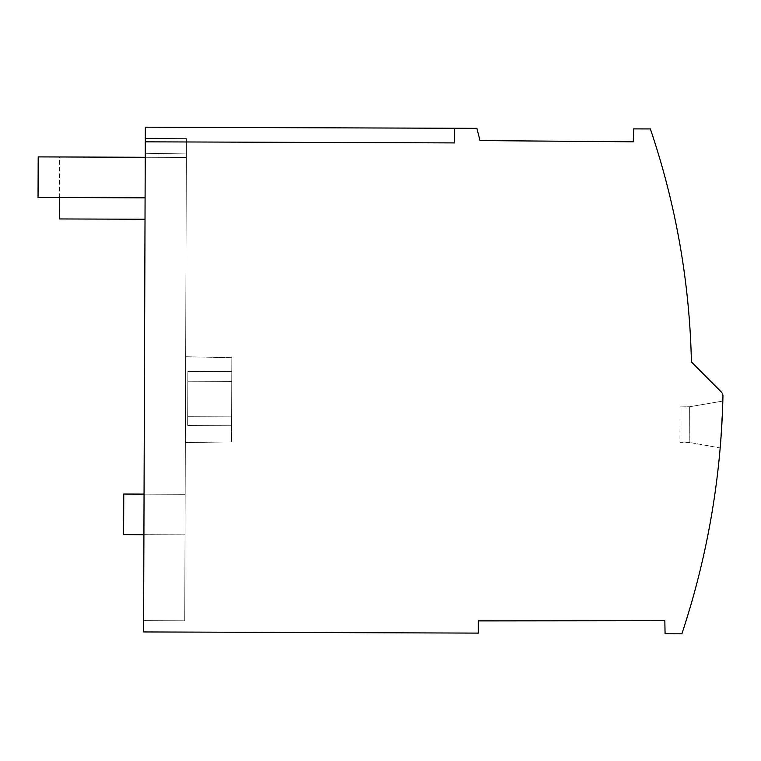 <?xml version="1.0" encoding="UTF-8"?>
<svg xmlns="http://www.w3.org/2000/svg" width="761" height="761" viewBox="0 0 761 761"><rect width="100%" height="100%" fill="white"/><g stroke="black" fill="none" stroke-linecap="round" stroke-linejoin="round"><path stroke-width="0.57" stroke-dasharray="3.81 2.85" d="M721.314 392.029L691.407 361.913A777.419 777.419 0 0 0 650.36 128.942L633.609 128.885L633.285 141.803L480.039 140.576L476.862 128.343L454.602 128.267L454.555 142.906L145.284 141.831L454.555 142.906L145.284 141.831L143.572 631.934L478.317 633.104L478.355 620.881L664.838 620.691L665.076 633.761L681.875 633.818A808.962 808.962 0 0 0 722.95 396.12A5.631 5.631 0 0 0 721.314 392.029M454.602 128.267L454.555 142.906L454.602 128.267L145.332 127.182L145.284 141.831M720.172 447.925L722.826 401.076L720.172 447.925L689.808 442.493L720.172 447.925M689.856 442.502L679.925 442.284L680.03 406.897L679.925 442.284L689.808 442.493L689.637 406.755L689.856 442.502M722.826 401.076L689.637 406.755L722.826 401.076M680.03 406.897L689.637 406.755L680.03 406.897M145.294 138.464L143.61 620.672L184.733 620.814L186.416 138.607L184.733 620.814L143.61 620.672L145.237 153.294L186.359 153.941L145.237 153.294L145.294 138.464L186.416 138.607L145.294 138.454M59.453 197.537L59.596 156.975L186.35 157.422L186.131 219.387L186.35 157.422L38.193 156.899L38.05 197.46L38.193 156.899L186.35 157.422L59.596 156.975L59.387 218.949L145.009 219.244M143.905 534.669L185.037 534.812L185.17 494.25L123.767 494.041L123.624 534.603L123.767 494.079L185.17 494.298L185.037 534.859L123.624 534.641L123.767 494.079L185.17 494.298L185.037 534.859L143.905 534.717M123.624 534.603L185.037 534.812L185.17 494.25L144.048 494.108M145.227 157.28L38.193 156.899L38.05 197.46L145.085 197.841M231.848 357.718L185.655 356.747L231.848 357.718L231.553 441.922L185.351 442.56L231.553 441.922L231.848 357.718M231.801 371.644L231.61 425.722L231.801 371.644L187.853 371.482L187.672 425.57L187.853 371.482L231.801 371.644M231.61 425.722L187.672 425.57L231.61 425.722M187.824 381.242L187.701 416.733L187.824 381.242L231.763 381.394L231.639 416.885L231.763 381.394L187.824 381.242M231.639 416.885L187.701 416.733L231.639 416.885"/><path stroke-width="1.14" d="M691.407 361.913L721.314 392.029A5.631 5.631 0 0 1 722.95 396.12A808.962 808.962 0 0 1 681.875 633.818L665.076 633.761L664.838 620.691L478.355 620.881L478.317 633.104L143.572 631.934L145.284 141.831L454.555 142.906L454.602 128.267L476.862 128.343L480.039 140.576L633.285 141.803L633.609 128.885L650.36 128.942A777.419 777.419 0 0 1 691.407 361.913M145.284 141.831L145.332 127.182L454.602 128.267M143.905 534.717L123.624 534.603L123.767 494.041L144.048 494.108M123.624 534.603L143.905 534.669M145.009 219.244L59.387 218.949L59.453 197.537M145.085 197.841L38.05 197.46L38.193 156.899L145.227 157.28"/></g></svg>
